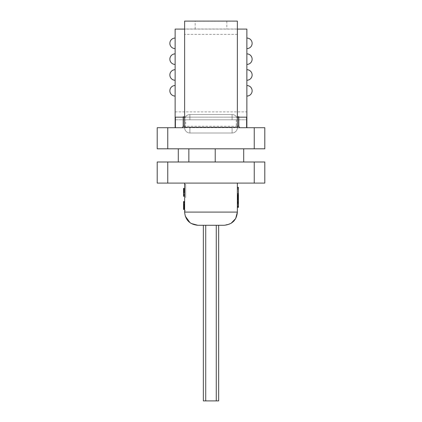 <?xml version="1.0" encoding="UTF-8"?>
<svg xmlns="http://www.w3.org/2000/svg" width="422" height="422" viewBox="0 0 422 422"><rect width="100%" height="100%" fill="white"/><g stroke="black" fill="none" stroke-linecap="round" stroke-linejoin="round"><path stroke-width="0.32" stroke-dasharray="2.11 1.58" d="M230.992 223.386L224.182 225.279L203.351 225.279M216.275 225.279L216.275 400.9L205.725 400.9L216.275 400.9L205.725 400.9L216.275 400.9L211 400.9L216.275 400.9L216.275 225.279L211 225.279L218.649 225.279M184.63 183.09L237.37 183.09L184.63 183.09L184.63 212.092L185.269 216.143M190.048 222.747L191.208 223.507M184.63 212.092L237.37 212.092L237.37 183.09M237.37 194.758L238.425 194.758L238.425 195.882L237.37 195.882L238.425 195.882L238.425 196.721L237.37 196.721L237.37 199.247L237.37 195.038L237.37 196.721L238.425 196.721L238.425 195.597L237.37 195.597L238.425 195.597L238.425 197L237.37 197L238.425 197L238.425 196.161L237.37 196.161L238.425 196.161L238.425 206.347L237.37 206.347L238.425 206.347L237.37 206.347L238.425 206.347L238.425 201.885L237.37 201.885L238.425 201.885L238.425 201.384L237.37 201.384L238.425 201.384L238.425 201.721L237.37 201.721L238.425 201.721L238.425 202.054L237.37 202.054L237.37 202.892L237.37 193.635L237.37 207.35L237.37 187.336L237.37 202.391L237.37 202.054L238.425 202.054L238.425 195.444L238.425 206.822L238.425 200.93L237.37 200.93L238.425 200.93L238.425 200.65L237.37 200.65M237.37 203.451L238.425 203.451L237.37 203.451L237.37 206.537L237.37 203.451L238.425 203.451L238.425 206.822L238.425 194.758M237.37 202.391L237.37 203.235L237.37 202.391L238.425 202.391L238.425 203.235L238.425 200.708L238.425 202.391L237.37 202.391M184.63 195.265L184.63 188.36L184.63 196.272L184.63 188.36L184.63 196.272L184.63 188.36L184.63 196.272L184.63 188.36L184.63 196.272L184.63 188.36L184.63 196.272L184.63 188.36L184.63 196.272L184.63 188.36L184.63 196.272L184.63 188.36L184.63 196.272L184.63 195.265L183.575 195.265L183.575 188.36L183.575 196.272L183.575 192.738L184.63 192.738L184.63 188.36L184.63 196.272L184.63 192.738L183.575 192.738L183.575 196.272L183.575 188.36L183.575 196.272L183.575 188.36L183.575 196.272L183.575 188.36L183.575 196.272L183.575 188.36L183.575 196.272L183.575 188.36L183.575 196.272L183.575 195.265L184.63 195.265M183.575 209.46L184.63 209.46L183.575 209.46L184.63 209.46L183.575 209.46L184.63 209.46L184.63 201.547L184.63 209.46L184.63 201.547L184.63 209.46L184.63 208.784L184.63 209.46L184.63 208.953L184.63 209.46L183.575 209.46L183.575 201.547L183.575 207.608L183.575 205.419L183.575 205.92L184.63 205.92L184.63 201.547L184.63 205.92L183.575 205.92L184.63 205.92L183.575 205.92L183.575 205.25L183.575 208.784L183.575 202.724L183.575 204.069L184.63 204.069L183.575 204.069L183.575 202.892L183.575 209.46L183.575 208.109L183.575 209.46L183.575 208.953L183.575 209.46L184.63 209.46L183.575 209.46L184.63 209.46L183.575 209.46L184.63 209.46L183.575 209.46L183.575 201.547L183.575 205.92L184.63 205.92M184.63 194.421L184.63 191.055L184.63 196.103L184.63 194.421L183.575 194.421L183.575 195.096L183.575 194.252L184.63 194.252L183.575 194.252L184.63 194.252L183.575 194.252L184.63 194.252L183.575 194.252L184.63 194.252L183.575 194.252L183.575 189.035L183.575 193.577L183.575 191.055L183.575 193.577L184.63 193.577L183.575 193.577L184.63 193.577L183.575 193.577L184.63 193.577L183.575 193.577L184.63 193.577L184.63 189.035L183.575 189.035L184.63 189.035L184.63 193.577L183.575 193.577L184.63 193.577L183.575 193.577L183.575 194.421L184.63 194.421L183.575 194.421M184.63 206.427L183.575 206.427L183.575 207.271L184.63 207.271L183.575 207.271L184.63 207.271L183.575 207.271L183.575 208.109L184.63 208.109L183.575 208.109L184.63 208.109L183.575 208.109L184.63 208.109L183.575 208.109L183.575 208.447L184.63 208.616L184.63 203.905L184.63 208.953L184.63 208.616L183.575 208.616L183.575 206.595L184.63 206.595L183.575 206.595L183.575 208.616L183.575 206.933L183.575 208.616L184.63 208.616L183.575 208.616L184.63 208.616L183.575 208.447L183.575 206.089L184.63 206.089L184.63 209.291L184.63 201.547L184.63 207.102L183.575 207.102L183.575 204.744L183.575 207.102L184.63 207.102L183.575 207.102L183.575 205.92M184.63 197.591L184.63 184.403L184.63 197.591M264.794 183.09L157.206 183.09L157.206 161.99L264.794 161.99L264.794 183.09M178.3 161.99L243.7 161.99L178.3 161.99L178.3 148.808L188.85 148.808L188.85 161.99M215.22 161.99L215.22 148.808L188.85 148.808L243.7 148.808L215.22 148.808L215.22 161.99L215.22 148.808M246.865 127.713L264.794 127.713L264.794 148.808L157.206 148.808L157.206 127.713L246.865 127.713L239.496 127.713L246.865 127.713L246.865 117.247M188.85 148.808L178.3 148.808M237.37 21.1L237.37 119.801L184.63 119.801L189.905 119.801L184.63 119.801L184.63 116.636L183.048 116.636L184.63 116.636L184.63 127.713A5.275 5.275 0 0 0 189.905 132.988L189.905 127.713L189.905 132.988L189.905 127.713L189.905 132.988L189.905 127.713L189.905 132.988L232.095 132.988L232.095 127.713L232.095 132.988L232.095 127.713L232.095 132.988L232.095 127.713L189.905 127.713L232.095 127.713L232.095 132.988A5.275 5.275 0 0 0 237.37 127.713L182.504 127.713M246.865 115.491L246.865 29.092L175.135 29.092L175.135 127.713M246.865 112.479L246.865 111.888L175.135 111.888M246.865 85.518L246.865 96.068L246.865 85.518A5.275 5.275 0 0 1 252.134 90.793A5.275 5.275 0 0 0 246.865 85.518M246.865 69.699L246.865 80.249L246.865 69.699A5.275 5.275 0 0 1 252.134 74.974A5.275 5.275 0 0 0 246.865 69.699M246.865 53.879L246.865 64.424L246.865 53.879M246.865 38.054L246.865 48.604L246.865 38.054M184.63 21.1L237.37 21.179L184.63 21.179L184.63 34.361L184.63 28.997L237.37 28.997M237.37 127.713A5.275 5.275 0 0 1 232.095 132.988L189.905 132.988A5.275 5.275 0 0 1 184.63 127.713A5.275 5.275 0 0 0 189.905 132.988L232.095 132.988A5.275 5.275 0 0 0 237.37 127.713L237.37 116.636L238.952 116.636L237.37 116.636L237.37 117.163L184.63 117.163L237.37 117.163L237.37 119.801L189.905 119.801L237.37 119.801A5.275 5.275 0 0 0 232.095 114.526L232.095 119.801L189.905 119.801L237.37 119.801A5.275 5.275 0 0 0 232.095 114.526L232.095 119.801L232.095 114.526L232.095 119.801L232.095 114.526L232.095 119.801L184.63 119.801L184.63 28.997M238.63 126.236L238.952 126.236L238.952 116.636L238.952 126.236L238.63 126.236M246.612 117.163L237.37 117.163M184.63 117.163L175.388 117.163M184.63 119.801L189.905 119.801L184.63 119.801A5.275 5.275 0 0 1 189.905 114.526L232.095 114.526L189.905 114.526A5.275 5.275 0 0 0 184.63 119.801L237.37 119.801A5.275 5.275 0 0 0 232.095 114.526L189.905 114.526L189.905 119.801L189.905 114.526A5.275 5.275 0 0 0 184.63 119.801L237.37 119.801M237.37 29.092L184.63 29.092M183.048 116.636L183.048 126.236L183.048 116.636M183.37 126.236L183.048 126.236L183.37 126.236M237.37 126.236L184.63 126.236M182.198 127.713L183.048 126.236L182.198 127.713M238.952 126.236L239.807 127.713L238.952 126.236L239.802 127.713L238.952 126.236L238.952 116.636M175.135 96.068L175.135 85.518L175.135 96.068A5.275 5.275 0 0 1 169.866 90.793A5.275 5.275 0 0 0 175.135 96.068M175.135 80.249L175.135 69.699L175.135 80.249A5.275 5.275 0 0 1 169.866 74.974A5.275 5.275 0 0 0 175.135 80.249M175.135 64.424L175.135 53.879L175.135 64.424A5.275 5.275 0 0 1 169.866 59.149A5.275 5.275 0 0 0 175.135 64.424M175.135 48.604L175.135 38.054L175.135 48.604A5.275 5.275 0 0 1 169.866 43.329A5.275 5.275 0 0 0 175.135 48.604M175.135 119.801L246.865 119.801L175.135 119.801M175.135 85.518A5.275 5.275 0 0 0 169.866 90.793A5.275 5.275 0 0 1 175.135 85.518M175.135 53.879A5.275 5.275 0 0 0 169.866 59.149A5.275 5.275 0 0 1 175.135 53.879M175.135 38.054A5.275 5.275 0 0 0 169.866 43.329A5.275 5.275 0 0 1 175.135 38.054M246.865 96.068A5.275 5.275 0 0 0 252.134 90.793A5.275 5.275 0 0 1 246.865 96.068M246.865 80.249A5.275 5.275 0 0 0 252.134 74.974A5.275 5.275 0 0 1 246.865 80.249M246.865 64.424A5.275 5.275 0 0 0 252.134 59.149A5.275 5.275 0 0 1 246.865 64.424M246.865 48.604A5.275 5.275 0 0 0 252.134 43.329A5.275 5.275 0 0 1 246.865 48.604M243.7 161.99L243.7 148.808M184.63 188.36L183.575 188.36L184.63 188.36L183.575 188.36L184.63 188.36L183.575 188.36L184.63 188.36L183.575 188.36L184.63 188.36L183.575 188.36L184.63 188.36L183.575 188.36L184.63 188.36L183.575 188.36L184.63 188.36L183.575 188.36L184.63 188.36L183.575 188.36L184.63 188.36L183.575 188.36L184.63 188.36L183.575 188.36L184.63 188.36L183.575 188.36L183.575 196.272L184.63 196.272L183.575 196.272L184.63 196.272L183.575 196.272L184.63 196.272L183.575 196.272L184.63 196.272L183.575 196.272L184.63 196.272L183.575 196.272L184.63 196.272L183.575 196.272L184.63 196.272L183.575 196.272L184.63 196.272L183.575 196.272L184.63 196.272L183.575 196.272L184.63 196.272L183.575 196.272L184.63 196.272L183.575 196.272L183.575 192.738L184.63 192.738L183.575 192.738L183.575 196.272L184.63 196.272L183.575 196.272L184.63 196.272L183.575 196.272L183.575 192.4L184.63 192.4M184.63 189.373L183.575 189.204L184.63 189.204L183.575 189.373L184.63 189.373L184.63 189.71L183.575 189.71L183.575 189.373L184.63 189.373L183.575 189.373L184.63 189.373L183.575 189.373L184.63 189.373L183.575 189.373L184.63 189.373L183.575 189.373L184.63 189.373L184.63 190.211L183.575 190.211L183.575 190.718L184.63 190.718L184.63 191.562L183.575 191.562L183.575 190.718L184.63 190.718L184.63 191.224L183.575 191.224L184.63 191.224L184.63 191.562L183.575 191.562L184.63 191.73L183.575 191.73L184.63 191.562L183.575 191.73L183.575 189.204L184.63 189.373M184.63 192.569L183.575 192.569L184.63 192.569M184.63 203.399L183.575 203.399L183.575 202.555L184.63 202.555L183.575 202.555L184.63 202.555L183.575 202.555L184.63 202.555L183.575 202.555L183.575 203.399L184.63 203.399L183.575 203.399L183.575 202.892L184.63 202.892L183.575 202.892L184.63 202.892L183.575 202.892L183.575 201.716L184.63 201.716L183.575 201.716L184.63 201.716L183.575 201.716L184.63 201.716L183.575 201.716L183.575 202.217L184.63 202.217L183.575 202.217L184.63 202.217L183.575 202.217L183.575 202.724L183.575 202.054L184.63 202.054L183.575 202.054L183.575 203.399L184.63 203.399L183.575 203.399L184.63 203.399L183.575 203.399L183.575 202.724L184.63 202.724L183.575 202.724L184.63 202.724L183.575 202.724L184.63 202.724L183.575 202.724L183.575 203.399L184.63 203.399L183.575 203.399L183.575 202.892L184.63 202.892L183.575 202.892L184.63 202.892L183.575 202.892L184.63 202.892L184.63 203.905L184.63 202.892L183.575 202.892L183.575 201.547L183.575 202.217L183.575 201.547L183.575 202.054L183.575 201.547L184.63 201.547L183.575 201.547L184.63 201.547L183.575 201.547L184.63 201.547L183.575 201.547L183.575 205.757L183.575 205.419L184.63 205.419L183.575 205.419L184.63 205.419L183.575 205.419L184.63 205.419L183.575 205.25L183.575 202.386L183.575 202.892L183.575 202.386L184.63 202.386L183.575 202.386L184.63 202.386L183.575 202.386L183.575 206.089L184.63 206.089L183.575 206.089L183.575 208.109L183.575 207.102L184.63 207.102L183.575 207.102L184.63 207.102L184.63 206.595L183.575 206.595L184.63 206.595L184.63 206.089L183.575 206.089L183.575 201.547L184.63 201.547L183.575 201.547M184.63 188.528L183.575 188.528L184.63 188.528L183.575 188.528L184.63 188.528L183.575 188.528L183.575 191.055L183.575 189.71L184.63 189.71L184.63 190.718L184.63 190.211L183.575 190.211L183.575 192.4M184.63 190.886L183.575 190.886M184.63 191.393L183.575 191.393M184.63 192.063L183.575 192.063M184.63 191.73L184.63 189.204L183.575 189.204L184.63 189.204L184.63 191.73L183.575 191.73L184.63 191.73M184.63 195.096L183.575 195.096L184.63 195.096M184.63 195.766L183.575 195.766L184.63 195.766M184.63 196.103L183.575 196.103L184.63 196.103M184.63 191.055L183.575 191.055L184.63 191.055M184.63 190.211L183.575 190.211M184.63 189.541L183.575 189.541L184.63 189.541M184.63 188.866L183.575 188.866L184.63 188.866M184.63 190.38L183.575 190.38L184.63 190.38M184.63 189.879L183.575 189.879L184.63 189.879M184.63 194.758L183.575 194.758L184.63 194.758M184.63 191.894L183.575 191.894L184.63 191.894M184.63 196.272L183.575 196.272L184.63 196.272L183.575 196.272L183.575 188.528M184.63 194.252L183.575 194.252M184.63 192.907L183.575 192.907L184.63 192.907M184.63 189.71L183.575 189.71M184.63 205.081L183.575 205.081L184.63 205.081L183.575 205.081L184.63 205.081L183.575 205.081L184.63 205.081L183.575 205.081L183.575 204.406L183.575 204.913L184.63 204.913M184.63 204.575L183.575 204.575L183.575 205.757L184.63 205.757L183.575 205.757L184.63 205.757L183.575 205.757L184.63 205.757L183.575 205.757L183.575 204.406L184.63 204.575M184.63 204.406L183.575 204.406L184.63 204.406M184.63 208.784L183.575 208.784L184.63 208.784M184.63 209.291L183.575 209.291L184.63 209.291M184.63 207.439L183.575 207.439L184.63 207.439M184.63 207.608L183.575 207.608L184.63 207.608M184.63 206.764L183.575 206.764L184.63 206.764M184.63 206.258L183.575 206.258L183.575 206.933L183.575 206.258L184.63 206.258M184.63 205.419L183.575 205.25L184.63 205.25L183.575 205.25L184.63 205.25L183.575 205.25L184.63 205.419L184.63 205.757L183.575 205.757L184.63 205.757L184.63 205.419L183.575 205.419M184.63 208.109L183.575 208.109L184.63 208.109M184.63 204.744L183.575 204.744M184.63 203.905L183.575 203.905L184.63 203.905L183.575 203.905L184.63 203.905L183.575 203.905L183.575 204.913M184.63 208.278L183.575 208.278L184.63 208.278M184.63 202.386L183.575 202.386M184.63 208.616L183.575 208.616M184.63 208.953L183.575 208.953L184.63 208.953M184.63 207.94L183.575 207.94L184.63 207.94M184.63 206.933L183.575 206.933L184.63 206.933M184.63 203.736L183.575 203.736M184.63 205.588L183.575 205.588L183.575 206.427M183.575 205.081L183.575 205.588M183.575 203.399L183.575 203.905M184.63 206.089L184.63 205.757L184.63 206.089L183.575 206.089M184.63 207.102L183.575 207.102L184.63 207.102M184.63 208.447L183.575 208.447L184.63 208.447M184.63 205.25L183.575 205.25M184.63 205.757L183.575 205.757M185.685 197.591L185.685 184.403L185.685 197.591M237.37 200.086L238.425 200.086L237.37 200.086L238.425 200.086L238.425 197.28L238.425 202.333L238.425 193.635L238.425 203.451M237.37 197.844L238.425 197.844L238.425 195.317L237.37 195.317L238.425 195.317L238.425 196.161L238.425 194.479L237.37 194.479L238.425 194.479L238.425 193.914L237.37 193.914M238.425 197.844L238.425 198.683L237.37 198.688L238.425 198.683L238.425 200.65M237.37 199.806L238.425 199.806M238.425 207.35L238.425 206.822L237.37 206.822L238.425 206.822L237.37 206.822L238.425 206.822L237.37 206.822L238.425 206.822L237.37 206.822L238.425 206.822L238.425 205.82L237.37 205.82M237.37 193.635L238.425 193.635L237.37 193.635L238.425 193.635L237.37 193.635L238.425 193.635L237.37 193.635L238.425 193.635L238.425 193.914M237.37 199.247L238.425 199.247L237.37 199.247M237.37 198.968L238.425 198.968M237.37 195.038L238.425 195.038L237.37 195.038M237.37 197.565L238.425 197.565M237.37 198.403L238.425 198.403M237.37 205.139L238.425 205.139M237.37 204.855L238.425 204.855L237.37 204.855M237.37 205.978L238.425 205.978L237.37 205.978M237.37 206.537L238.425 206.537L237.37 206.537M237.37 203.736L238.425 203.736M237.37 202.333L238.425 202.333L237.37 202.333M237.37 197L238.425 197L238.425 198.124L237.37 198.124L238.425 198.124L238.425 200.086M237.37 196.721L238.425 196.721M237.37 195.597L238.425 195.597L237.37 195.597M237.37 195.317L238.425 195.317M237.37 196.146L238.425 196.146L238.425 197M237.37 204.295L238.425 204.295L237.37 204.295M237.37 202.892L238.425 202.892M237.37 197.28L238.425 197.28M237.37 198.124L238.425 198.124M237.37 206.585L238.425 206.585M237.37 206.822L238.425 206.822L238.425 205.82M237.37 195.708L238.425 195.708M237.37 195.444L238.425 195.444M237.37 194.895L238.425 194.632L238.425 195.397L238.425 187.758L238.425 193.635M238.425 187.336L238.425 194.895M237.37 194.632L238.425 194.632M237.37 195.238L238.425 195.238M237.37 195.397L238.425 195.397M237.37 195.133L238.425 195.133M237.37 195.734L238.425 195.734M237.37 195.497L238.425 195.323L238.425 195.829L238.425 195.492L237.37 195.492L238.425 195.492M237.37 195.908L238.425 195.644L238.425 196.146M238.425 206.822L238.425 195.908M237.37 195.644L238.425 195.644M237.37 195.803L238.425 195.803M237.37 196.409L238.425 196.409M237.37 202.729L238.425 202.729L237.37 202.729M237.37 203.066L238.425 203.066L237.37 203.066M237.37 203.235L238.425 203.235L237.37 203.235M237.37 202.222L238.425 202.222L237.37 202.222M237.37 202.054L238.425 202.054M237.37 201.384L238.425 201.384L237.37 201.384M237.37 200.708L238.425 200.708L238.425 199.532L238.425 200.708L237.37 200.708M237.37 200.033L238.425 200.033L237.37 200.033M237.37 199.701L238.425 199.701M237.37 199.532L238.425 199.532L237.37 199.532L238.425 199.532L238.425 197.174L238.425 199.532M237.37 198.857L238.425 198.857L237.37 198.857M237.37 198.519L238.425 198.519M237.37 198.187L238.425 198.187L237.37 198.187M237.37 197.512L238.425 197.512L237.37 197.512M237.37 197.174L238.425 197.174L238.425 195.829L238.425 197.174L237.37 197.174M237.37 196.668L238.425 196.668L237.37 196.668M237.37 196.335L238.425 196.335L237.37 196.335M237.37 196.167L238.425 196.167L237.37 196.167M237.37 196.499L238.425 196.499L237.37 196.499M237.37 195.829L238.425 195.829L237.37 195.829M237.37 195.323L238.425 195.323L237.37 195.323M237.37 199.195L238.425 199.195M218.649 400.9L203.351 400.9M167.756 183.09L167.756 161.99M254.244 161.99L254.244 183.09M167.756 148.808L167.756 127.713M254.244 127.713L254.244 148.808M237.37 34.361L184.63 34.361M195.18 29.092L195.18 21.179M185.685 127.713L185.685 119.801M236.315 119.801L236.315 127.713M226.82 21.179L226.82 29.092M238.425 202.075L237.37 202.075L238.425 202.075M237.37 188.919L238.425 188.919M238.425 189.077L237.37 189.077L238.425 189.077M185.685 184.403L184.63 184.403M185.685 210.773L184.63 210.773M237.37 187.758L238.425 187.758M205.725 225.279L205.725 400.9L205.725 225.279"/><path stroke-width="0.63" d="M205.725 225.279L205.725 400.9L203.351 400.9L203.351 225.279L197.818 225.279L224.182 225.279C232.237 224.451 236.636 220.057 237.37 212.092L235.671 218.564L230.992 223.386M218.649 225.279L216.275 225.279L216.275 400.9L218.649 400.9L218.649 225.279M184.63 183.09L184.63 212.092C185.363 220.057 189.763 224.451 197.818 225.279L191.208 223.507M185.269 216.143L190.048 222.747M237.37 183.09L237.37 212.092L184.63 212.092M157.206 183.09L264.794 183.09L264.794 161.99L157.206 161.99L157.206 183.09M178.3 148.808L178.3 161.99M183.37 117.163L183.37 126.236L182.504 127.713L184.63 127.713L157.206 127.713L157.206 148.808L264.794 148.808L264.794 127.713L237.37 127.713L239.496 127.713L237.37 127.713L237.37 21.1L184.63 21.1L184.63 127.333L237.37 127.333M246.865 117.247L246.865 115.491M246.865 112.479L246.865 111.888M237.37 29.092L246.865 29.092L246.865 127.713M184.63 29.092L175.135 29.092L175.135 127.713M184.63 117.163L175.388 117.163L175.388 127.713M237.37 117.163L246.612 117.163L246.612 127.713M184.63 127.333L184.63 127.713M237.37 126.236L238.63 126.236L239.496 127.713M238.63 117.163L238.63 126.236M183.37 126.236L184.63 126.236M169.866 90.793A5.275 5.275 0 0 1 175.135 85.518A5.275 5.275 0 0 0 169.866 90.793A5.275 5.275 0 0 0 175.135 96.068A5.275 5.275 0 0 1 169.866 90.793M175.135 69.699A5.275 5.275 0 0 0 169.866 74.974A5.275 5.275 0 0 1 175.135 69.699A5.275 5.275 0 0 0 169.866 74.974A5.275 5.275 0 0 0 175.135 80.249M175.135 64.424A5.275 5.275 0 0 1 169.866 59.149A5.275 5.275 0 0 1 175.135 53.879M175.135 48.604A5.275 5.275 0 0 1 169.866 43.329A5.275 5.275 0 0 1 175.135 38.054M246.865 85.518A5.275 5.275 0 0 1 252.134 90.793A5.275 5.275 0 0 1 246.865 96.068M252.134 74.974A5.275 5.275 0 0 1 246.865 80.249A5.275 5.275 0 0 0 252.134 74.974A5.275 5.275 0 0 0 246.865 69.699A5.275 5.275 0 0 1 252.134 74.974M252.134 59.149A5.275 5.275 0 0 1 246.865 64.424A5.275 5.275 0 0 0 252.134 59.149A5.275 5.275 0 0 0 246.865 53.879A5.275 5.275 0 0 1 252.134 59.149A5.275 5.275 0 0 0 246.865 53.879A5.275 5.275 0 0 1 252.134 59.149M252.134 43.329A5.275 5.275 0 0 1 246.865 48.604A5.275 5.275 0 0 0 252.134 43.329A5.275 5.275 0 0 0 246.865 38.054A5.275 5.275 0 0 1 252.134 43.329A5.275 5.275 0 0 0 246.865 38.054A5.275 5.275 0 0 1 252.134 43.329M188.85 148.808L188.85 161.99M215.22 161.99L215.22 148.808M243.7 161.99L243.7 148.808M184.63 209.46L183.575 209.46L183.575 201.547L184.63 201.547M184.63 188.36L183.575 188.36L183.575 190.211L184.63 190.211M184.63 188.528L183.575 188.528M184.63 189.035L183.575 189.035M184.63 189.71L183.575 189.71M184.63 190.886L183.575 190.886L183.575 190.211M184.63 191.393L183.575 191.393L183.575 196.272L184.63 196.272M183.575 190.886L183.575 191.393M184.63 192.063L183.575 192.063M184.63 192.4L183.575 192.4M237.37 202.054L238.425 202.054L238.425 197.28L237.37 197.28M237.37 202.892L238.425 202.892L238.425 202.054M237.37 200.086L238.425 200.086M237.37 198.124L238.425 198.124M237.37 206.822L238.425 206.822L238.425 202.892M237.37 193.635L238.425 193.635L238.425 197.28M237.37 207.35L238.425 207.35L238.425 206.822M238.425 193.635L238.425 187.336L237.37 187.336M205.725 400.9L216.275 400.9M167.756 161.99L167.756 183.09M254.244 183.09L254.244 161.99M167.756 127.713L167.756 148.808M254.244 148.808L254.244 127.713M238.425 188.919L237.37 188.919"/></g></svg>

